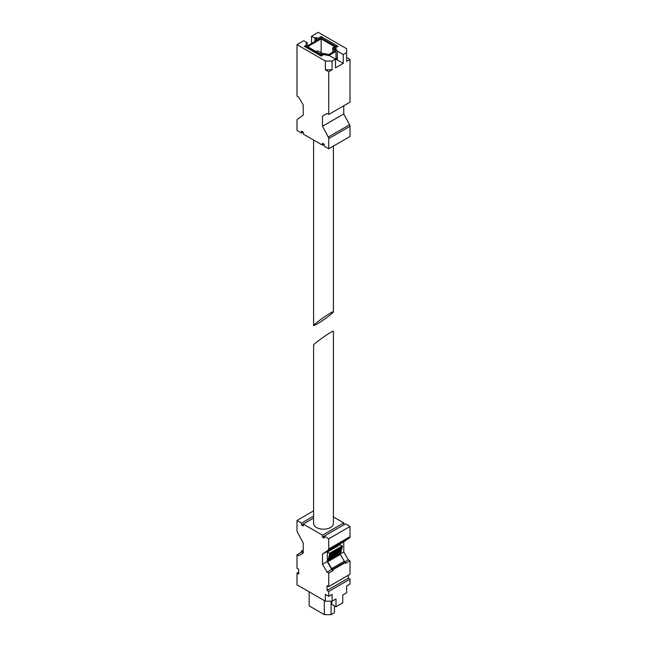 <?xml version="1.0" encoding="UTF-8"?>
<svg xmlns="http://www.w3.org/2000/svg" width="647" height="647" viewBox="0 0 647 647"><rect width="100%" height="100%" fill="white"/><g stroke="black" fill="none" stroke-linecap="round" stroke-linejoin="round"><path stroke-width="0.97" d="M316.488 324.43C322.214 321.187 333.803 312.558 333.415 311.83C333.892 309.986 313.108 324.446 313.585 325.619L316.488 324.43M334.143 47.951L336.335 46.681L321.138 37.906L305.934 46.681L321.138 55.456L323.33 54.194L329.242 55.262L335.995 51.364L334.143 47.951M334.645 46.681L321.138 38.885L307.624 46.681L321.138 54.485L322.99 53.41L328.902 54.485L334.645 51.17L332.793 47.757L334.645 46.681M332.113 61.012L325.36 61.012L296.989 44.635L296.989 96.12L298.671 97.09L303.233 104.992L303.233 115.134L297.418 119.218A2.386 1.383 -120 0 0 296.989 120.269L296.989 130.443L301.542 133.072L303.233 132.101L303.233 134.05L322.489 145.163L324.179 144.184L324.179 146.141L328.733 148.77L328.733 138.604A2.386 1.383 -120 0 0 328.304 137.043L322.489 126.246L322.489 116.104L327.05 113.476L328.733 114.446L328.733 71.744L332.113 69.795L332.113 61.012L335.494 59.063L335.494 67.838L343.258 63.357L337.346 59.945L335.995 57.462M335.494 60.042L335.995 59.75L335.995 51.364M296.989 44.635L303.742 40.737L307.115 42.686L305.934 43.365L306.783 43.859A1.197 0.687 0 0 1 307.131 44.344A1.197 0.687 0 0 1 306.783 44.829L304.244 46.293L321.138 56.046L323.67 54.583L329.582 55.65L335.494 59.063M311.506 36.248L318.267 32.35L346.638 48.727L346.638 52.633L343.258 54.583L337.346 51.17L335.494 47.757L338.025 46.293L321.138 36.539L318.599 38.003A1.197 0.687 0 0 1 316.917 38.003L316.068 37.518L314.887 38.197L311.506 36.248L311.506 43.462M301.542 133.072L301.542 131.123L303.233 132.101M322.489 145.163L322.489 143.213L324.179 144.184M328.733 148.77L350.011 136.485L350.011 126.311A2.386 1.383 -120 0 0 349.582 124.758L343.767 113.961L343.767 105.768M322.489 126.246L343.767 113.961M322.489 116.104L327.05 113.476M328.733 114.446L350.011 102.161L350.011 59.459L346.638 57.502M346.638 52.633L346.638 61.408L350.011 59.459M343.258 63.357L343.258 54.583M328.733 71.744L325.36 69.795L325.36 61.012M332.113 69.795L325.36 69.795M335.494 50.434L335.494 47.757M321.138 37.906L321.138 36.539M316.068 40.834L316.068 37.518M314.887 41.513L314.887 38.197M307.115 44.247L307.115 42.686M337.346 59.945L337.346 51.17M336.335 46.681L336.335 47.271M305.934 46.681L305.934 47.271M321.138 55.456L321.138 56.046M323.33 54.194L323.33 54.777M332.793 47.757L332.793 52.237M321.138 38.885L321.138 53.119M322.821 53.507L320.459 52.73L320.969 52.439L320.969 53.022M320.969 52.439L317.248 50.878L316.068 51.558M333.415 523.48A9.915 5.726 180 0 1 323.5 529.206A9.915 5.726 180 0 1 313.585 523.48L313.585 345.118C313.108 343.945 333.892 329.493 333.415 331.329L333.415 523.48M328.733 573.113L333.043 570.63L333.043 569.651L345.708 562.34L345.708 563.311L350.011 560.828L350.011 574.285L328.733 586.57L328.733 573.113L327.05 572.134L322.489 564.241L322.489 554.099L328.304 550.015A2.386 1.383 -120 0 0 328.733 548.963L328.733 538.789L324.179 536.161L324.179 538.11L322.489 537.131L322.489 535.182L303.233 524.07L303.233 526.019L301.542 525.041L301.542 523.091L296.989 520.463L296.989 530.629A2.386 1.383 -120 0 0 297.418 532.19L303.233 542.987L303.233 553.128L298.671 555.757L296.989 554.778L296.989 568.236L298.671 569.214L298.671 574.091L296.989 573.113L296.989 584.815L325.36 601.192L325.36 594.367L328.733 596.316L328.733 591.447L350.011 579.162L348.329 578.183L348.329 575.256M328.733 586.57L327.05 585.592L327.05 590.468L328.733 591.447M343.767 524.846L343.767 522.897L333.415 516.921M350.011 560.828L348.329 559.849L343.767 551.956L343.767 541.814L349.582 537.73A2.386 1.383 -120 0 0 350.011 536.678L350.011 526.504L345.458 523.876L322.489 537.131M331.774 601.192L331.774 604.314L335.995 606.749L342.756 602.85L342.756 595.054L346.638 592.806L346.638 585.98L350.011 584.031L350.011 579.162M328.733 596.316L332.113 594.367L332.113 601.192L335.995 598.952L335.995 606.749M332.113 601.192L325.36 601.192M296.989 573.113L298.671 572.134M296.989 554.778L301.292 552.295L302.303 552.295M302.691 551.875L303.233 551.567L302.57 551.867L301.34 551.212L301.292 552.295M301.542 525.041L313.585 518.093M322.489 535.182L343.767 522.897M301.542 523.091L313.585 516.136M296.989 520.463L313.585 510.871M333.043 569.651L331.644 568.592L327.681 561.766L329.776 553.581L327.301 552.101L327.35 561.847L331.579 569.142L333.043 570.63M327.05 572.134L331.862 569.36M345.029 561.75L348.329 559.849M322.489 564.241L327.301 561.459M340.395 553.897L343.767 551.956M322.489 554.099L343.767 541.814M328.733 538.789L350.011 526.504M329.622 554.147L342.287 546.836L342.279 545.931L339.966 544.79M345.708 562.34L344.309 561.281L340.354 554.447L340.54 553.363L327.875 560.674M328.053 560.019L340.807 552.384L328.134 559.695M340.314 552.942L340.54 553.363M328.312 559.04L340.977 551.729L328.401 558.717M340.573 551.964L340.807 552.384M328.571 558.062L341.244 550.751L328.66 557.738M340.832 550.985L341.066 551.406M328.838 557.083L341.592 549.449L328.927 556.76M341.09 550.007L341.325 550.427M329.097 556.105L341.851 548.47L329.186 555.781M341.349 549.036L341.592 549.449M329.363 555.126L342.028 547.815L329.452 554.803M341.608 548.058L341.851 548.47M341.867 547.079L342.117 547.491M301.971 552.101L303.233 552.231M327.05 590.468L348.329 578.183M309.145 591.835L309.145 605.875L324.341 614.65L331.102 614.65L334.475 612.701L334.475 605.875M324.341 614.65L324.341 600.61M331.102 614.65L331.102 601.192M328.733 138.604L350.011 126.311M328.304 137.043L349.582 124.758M318.599 39.37L318.599 38.003M316.917 40.349L316.917 38.003M306.783 46.196L306.783 44.829M328.304 550.015L349.582 537.73M328.733 548.963L350.011 536.678M327.471 552.004L340.136 544.693M329.614 553.242L342.279 545.931M332.873 569.36L345.538 562.049M331.757 568.713L344.43 561.402M331.644 568.592L344.309 561.281M327.681 561.766L340.354 554.447M327.641 561.547L340.306 554.236M329.776 553.581L342.441 546.27M302.57 551.867L303.233 551.487M301.462 551.22L303.233 550.201M313.585 140.027L313.585 325.619M333.415 146.068L333.415 311.83M307.131 45.994L307.131 44.344M327.35 551.988L340.015 544.677M301.34 551.212L303.233 550.12"/></g></svg>
